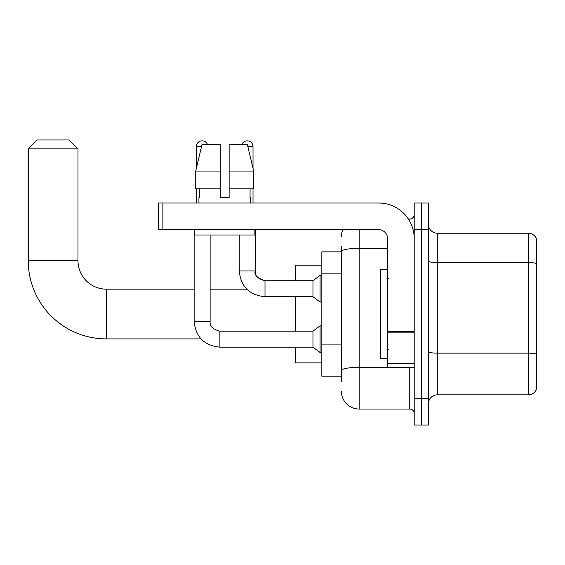 <?xml version="1.0" encoding="UTF-8"?>
<svg xmlns="http://www.w3.org/2000/svg" width="565" height="565" viewBox="0 0 565 565"><rect width="100%" height="100%" fill="white"/><g stroke="black" fill="none" stroke-linecap="round" stroke-linejoin="round"><path stroke-width="0.85" d="M341.38 381.516L341.38 251.439L341.38 251.863L321.838 251.863L321.838 376.191L341.38 376.191M414.202 398.389L414.202 425.035L421.306 425.035L421.306 398.389L421.306 425.035L428.404 425.035L428.404 398.389L421.306 398.389L421.306 229.658L421.306 398.389L414.202 398.389L414.202 229.658L421.306 229.658L421.306 203.019L421.306 229.658L428.404 229.658L428.404 398.389M428.404 229.658L428.404 203.019L414.202 203.019L414.202 229.658M359.142 229.658L359.142 409.046L409.759 409.046L409.759 367.307M408.347 219.001L409.759 219.001A4.442 4.442 0 0 0 414.202 214.566M341.38 373.529L341.38 370.442A17.762 3.086 180 0 1 359.142 367.356L409.759 367.356A4.442 0.77 0 0 0 411.299 367.307M387.555 248.36L359.142 248.36A17.762 3.086 180 0 0 341.38 251.439L341.38 246.531M414.202 413.488A4.442 4.442 0 0 0 409.759 409.046M341.38 236.763A17.762 17.762 0 0 1 342.863 229.658M359.142 409.046A17.762 17.762 0 0 1 341.38 391.284M428.404 403.721A8.878 8.878 0 0 1 437.289 394.836L528.226 394.836L528.226 233.211L437.289 233.211A8.878 8.878 0 0 1 428.404 224.333A8.878 8.878 0 0 0 437.289 233.211L437.289 394.836M536.75 239.609A8.878 8.878 0 0 0 528.226 233.211A8.878 8.878 0 0 1 536.75 239.609L536.75 388.445A8.878 8.878 0 0 1 528.226 394.836M536.75 263.798L536.75 354.262A8.878 1.54 180 0 0 528.226 353.146L437.289 353.146A8.878 1.54 -0 0 1 428.404 351.607M229.129 197.694L220.244 197.694L229.129 197.694L220.244 197.694L229.129 197.694L229.129 144.407L247.343 144.407L253.657 171.047L253.657 188.809L229.129 188.809M241.919 144.407A5.77 5.77 0 0 1 253.014 146.625L253.014 168.342L253.657 171.047L229.129 171.047M220.244 171.047L220.244 188.809L220.244 171.047L220.244 188.809L195.723 188.809L195.723 171.047L202.03 144.407L220.244 144.407L220.244 171.047L195.723 171.047L196.359 168.342L196.359 146.625L201.5 146.625M200.992 338.894L106.397 338.894A78.147 78.147 0 0 1 28.25 260.74L28.25 148.849L37.128 139.965L69.1 139.965L77.984 148.849L28.25 148.849M106.397 338.894L106.397 289.16A28.42 28.42 0 0 1 77.984 260.74L77.984 148.849M295.198 296.71L295.198 331.168M295.198 347.15L295.198 362.871L321.838 362.871M321.838 265.183L295.198 265.183L295.198 280.727M196.359 146.625A5.77 5.77 0 0 1 207.461 144.407M194.141 229.658L194.141 321.4L210.124 321.4C209.587 326.132 212.843 329.388 219.891 331.168L312.961 331.168L312.961 347.15L219.891 347.15L219.891 331.182M312.961 331.168L320.065 325.836L320.065 352.475L321.838 352.475M219.891 331.168C212.843 329.388 209.587 326.132 210.124 321.4C209.587 326.132 212.843 329.388 219.891 331.168C212.843 329.388 209.587 326.132 210.124 321.4L210.124 234.991M196.359 188.809L196.359 203.019M265.006 296.71C249.384 295.163 240.796 286.582 239.249 270.953C240.796 286.582 249.384 295.163 265.006 296.71C249.384 295.163 240.796 286.582 239.249 270.953L255.239 270.953C253.862 274.788 257.117 278.044 265.006 280.727L312.961 280.727L312.961 296.71L265.006 296.71L265.006 280.727C257.958 278.948 254.702 275.692 255.239 270.953L255.218 270.953M312.961 280.727L320.065 275.395L320.065 302.035L321.838 302.035M253.014 188.809L253.014 203.019M414.202 367.307L387.555 367.307L387.555 331.401L414.202 331.401M414.202 238.543A35.524 35.524 0 0 0 378.677 203.019L162.882 203.019L162.882 229.658L378.677 229.658A8.878 8.878 0 0 1 387.555 238.543L387.555 331.401M162.882 229.658L158.44 229.658L158.44 203.019L162.882 203.019M198.937 197.694L199.318 197.694L198.937 197.694L198.937 203.019M250.443 197.694L250.055 197.694L250.443 197.694L250.443 203.019M250.055 188.809L250.055 197.694M220.244 188.809L220.244 197.694M199.318 197.694L199.318 188.809M194.494 229.658L194.494 234.991L254.879 234.991L254.879 229.658M253.657 171.047L247.343 144.407M202.03 144.407L195.723 171.047M387.555 269.625L380.45 269.625L380.45 358.429L387.555 358.429M341.38 273.877L321.838 273.877M341.38 344.918L321.838 344.918M409.759 221.346L409.759 219.001M536.75 263.678A8.878 1.54 180 0 0 528.226 262.57L437.289 262.57A8.878 1.54 0 0 1 428.404 261.023M28.25 260.74L77.984 260.74M247.873 146.625L253.014 146.625M414.202 332.171L387.555 332.171M387.555 363.641L414.202 363.641M246.792 289.16L210.124 289.16M194.141 289.16L106.397 289.16M194.141 321.4C195.681 337.023 204.269 345.603 219.891 347.15C204.269 345.603 195.681 337.023 194.141 321.4C195.681 337.023 204.269 345.603 219.891 347.15C204.269 345.603 195.681 337.023 194.141 321.4M312.961 347.15L320.065 352.475M320.065 325.836L321.838 325.836M255.239 270.953L255.239 229.658M312.961 296.71L320.065 302.035M239.249 270.953L239.249 234.991M320.065 275.395L321.838 275.395M388.445 278.503L387.555 277.613M388.445 349.551L387.555 350.434"/></g></svg>
